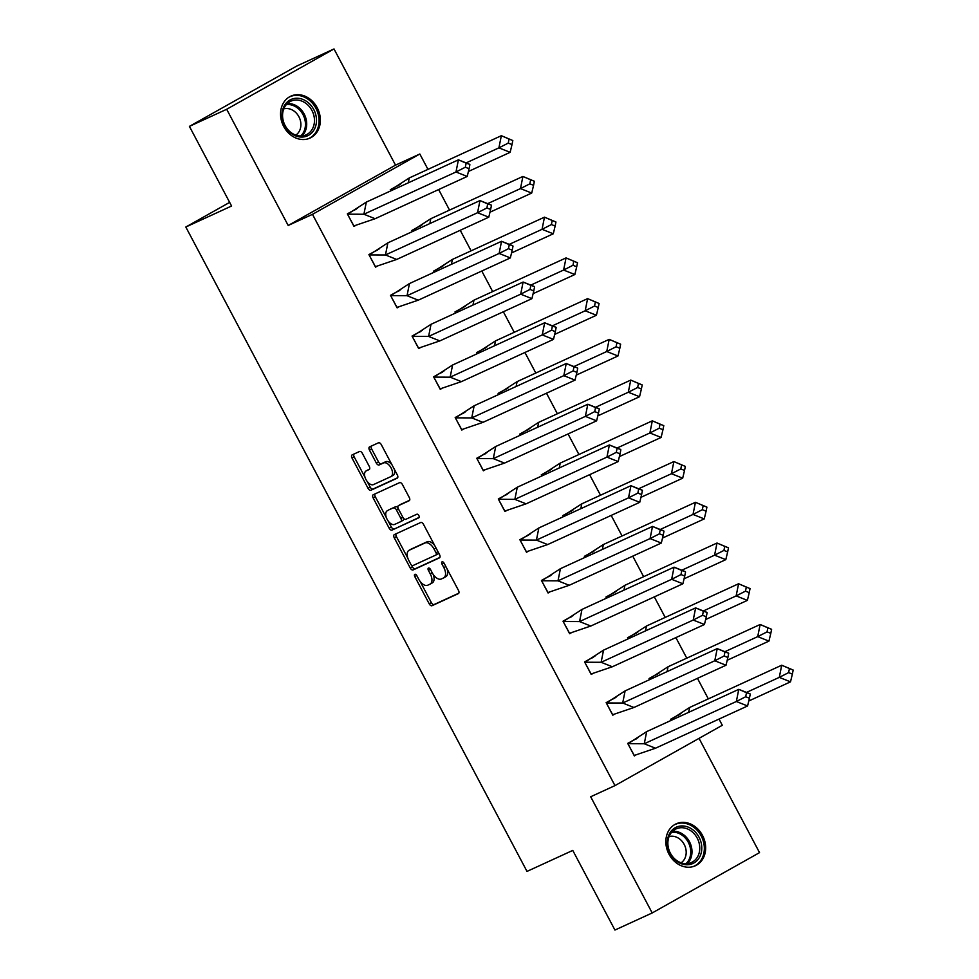 <?xml version="1.0" encoding="UTF-8"?>
<svg xmlns="http://www.w3.org/2000/svg" width="979" height="979" viewBox="0 0 979 979"><rect width="100%" height="100%" fill="white"/><g stroke="black" fill="none" stroke-linecap="round" stroke-linejoin="round"><path stroke-width="1.47" d="M414.863 574.318A2.031 1.126 -119.3 0 0 414.815 574.343A2.031 1.126 -119.3 0 0 414.79 576.582L429.206 603.81A2.9 1.603 -119.3 0 0 432.02 605.707L458.356 593.617A2.9 1.603 -119.3 0 0 458.417 593.592A2.9 1.603 -119.3 0 0 458.466 590.386L444.05 563.158A2.031 1.126 -119.3 0 0 442.067 561.836A2.031 1.126 -119.3 0 0 442.031 561.86A2.031 1.126 -119.3 0 0 441.994 564.1L443.866 567.624A9.288 5.14 -119.3 0 1 443.732 577.867A9.288 5.14 -119.3 0 1 443.524 577.965L441.333 578.981A9.288 5.14 -119.3 0 1 432.302 572.923L430.442 569.399A2.031 1.126 -119.3 0 0 428.472 568.077A2.031 1.126 -119.3 0 0 428.423 568.101A2.031 1.126 -119.3 0 0 428.386 570.341L430.258 573.865A9.288 5.14 -119.3 0 1 430.124 584.108A9.288 5.14 -119.3 0 1 429.916 584.206L427.725 585.222A9.288 5.14 -119.3 0 1 418.694 579.164L416.834 575.64A2.031 1.126 -119.3 0 0 414.863 574.318M317.196 107.69A23.055 19.188 -114.6 0 1 310.074 138.063A23.055 19.188 -114.6 0 1 283.714 126.511A23.055 19.188 -114.6 0 1 290.836 96.15A23.055 19.188 -114.6 0 1 317.196 107.69M702.494 835.381A23.055 19.188 -114.6 0 1 695.371 865.754A23.055 19.188 -114.6 0 1 669 854.202A23.055 19.188 -114.6 0 1 676.134 823.841A23.055 19.188 -114.6 0 1 702.494 835.381M334.01 48.95L226.675 109.281L288.193 225.476L395.528 165.145L334.01 48.95L296.747 66.046L189.412 126.377L231.582 206.018L185.814 227.018L527.008 871.408L572.764 850.408L614.934 930.05L652.198 912.954L759.533 852.623L699.03 738.362M189.412 126.377L226.675 109.281M362.377 453.375A2.9 1.603 -119.3 0 0 359.55 451.49L352.171 454.88A2.9 1.603 -119.3 0 0 352.097 454.917A2.9 1.603 -119.3 0 0 352.061 458.111L368.067 488.35A2.9 1.603 -119.3 0 0 370.894 490.246L397.229 478.168A2.9 1.603 -119.3 0 0 397.29 478.131A2.9 1.603 -119.3 0 0 397.327 474.925L381.32 444.686A2.9 1.603 -119.3 0 0 378.494 442.789L369.572 446.889A2.9 1.603 -119.3 0 0 369.511 446.926A2.9 1.603 -119.3 0 0 369.475 450.12L376.328 463.067A2.9 1.603 -119.3 0 0 379.142 464.964L383.572 462.932A7.759 4.295 -119.3 0 1 391.025 467.827A7.759 4.295 -119.3 0 1 391 476.553A7.759 4.295 -119.3 0 1 390.829 476.638L373.488 484.593A7.759 4.295 -119.3 0 1 366.036 479.686A7.759 4.295 -119.3 0 1 366.06 470.972A7.759 4.295 -119.3 0 1 366.232 470.887L369.12 469.553A2.9 1.603 -119.3 0 0 369.181 469.528A2.9 1.603 -119.3 0 0 369.23 466.322L362.377 453.375M719.014 719.075L722.306 725.28L614.971 785.611L590.68 796.759L652.198 912.954M614.971 785.611L312.485 214.328L419.82 153.997L427.97 169.379M288.193 225.476L312.485 214.328M394.366 534.583A2.9 1.603 -119.3 0 0 394.304 534.62A2.9 1.603 -119.3 0 0 394.256 537.814L410.274 568.065A2.9 1.603 -119.3 0 0 413.089 569.949L439.424 557.871A2.9 1.603 -119.3 0 0 439.498 557.834A2.9 1.603 -119.3 0 0 439.534 554.628L423.515 524.389A2.9 1.603 -119.3 0 0 420.701 522.505L394.366 534.583M388.137 520.975L391.319 526.996L389.177 528.207L373.158 497.968A2.9 1.603 -119.3 0 1 373.195 494.762A2.9 1.603 -119.3 0 1 373.268 494.725L399.603 482.647A2.9 1.603 -119.3 0 1 402.418 484.544L409.271 497.479A2.9 1.603 -119.3 0 1 409.234 500.685A2.9 1.603 -119.3 0 1 409.173 500.71L398.49 505.617A2.9 1.603 -119.3 0 0 398.416 505.653A2.9 1.603 -119.3 0 0 398.38 508.847L402.932 517.438A2.9 1.603 -119.3 0 0 405.747 519.323L416.87 514.22A2.031 1.126 -119.3 0 1 418.816 515.505A2.031 1.126 -119.3 0 1 418.816 517.793L418.767 517.818A2.031 1.126 -119.3 0 0 418.816 517.793M418.767 517.818L391.992 530.104A2.9 1.603 -119.3 0 1 389.177 528.207M229.649 202.372L185.814 227.018M438.653 189.559L449.532 210.106M460.228 230.285L471.107 250.844M481.79 271.024L492.67 291.571M503.353 311.75L514.232 332.309M524.928 352.489L535.807 373.036M546.49 393.215L557.369 413.762M568.053 433.954L578.932 454.501M589.615 474.68L600.506 495.227M611.19 515.419L622.069 535.966M632.752 556.145L643.631 576.692M654.315 596.872L665.206 617.431M675.889 637.61L686.769 658.157M697.452 678.337L708.331 698.896M638.039 737.64L627.71 743.391L634.343 755.923L635.812 755.09M680.98 713.532L670.652 719.259L671.227 720.348M616.476 696.913L606.148 702.653L612.781 715.184L614.249 714.364M659.418 672.793L649.077 678.52L649.664 679.622M594.914 656.175L584.585 661.926L591.218 674.458L592.674 673.638M637.855 632.067L627.515 637.794L628.09 638.883M573.339 615.448L563.011 621.188L569.643 633.719L571.112 632.899M616.28 591.328L605.952 597.055L606.527 598.157M551.777 574.71L541.448 580.461L548.081 592.993L549.549 592.173M594.718 550.602L584.377 556.329L584.965 557.418M530.214 533.983L519.886 539.723L526.518 552.254L527.987 551.434M573.156 509.863L562.815 515.59L563.39 516.692M508.639 493.257L498.311 498.996L504.944 511.527L506.412 510.708M551.593 469.137L541.252 474.864L541.828 475.953M487.077 452.518L476.749 458.258L483.381 470.801L484.85 469.969M530.018 428.41L519.678 434.125L520.265 435.227M465.514 411.792L455.186 417.531L461.819 430.062L463.287 429.243M508.456 387.672L498.115 393.399L498.69 394.5M443.94 371.053L433.611 376.805L440.256 389.336L441.713 388.504M486.893 346.945L476.553 352.673L477.128 353.762M422.377 330.327L412.049 336.066L418.682 348.597L420.15 347.778M465.319 306.207L454.978 311.934L455.565 313.035M400.815 289.588L390.486 295.34L397.119 307.871L398.588 307.039M443.756 265.48L433.416 271.207L433.991 272.297M379.24 248.862L368.912 254.601L375.557 267.132L377.013 266.312M422.194 224.742L411.853 230.469L412.428 231.57M357.678 208.123L347.349 213.875L353.982 226.406L355.45 225.586M400.619 184.015L390.278 189.742L390.866 190.832M395.528 165.145L419.82 153.997M432.069 583.007A9.288 5.14 -119.3 0 0 432.277 582.897A9.288 5.14 -119.3 0 0 433.22 574.453M445.665 576.766A9.288 5.14 -119.3 0 0 445.873 576.655A9.288 5.14 -119.3 0 0 447.048 568.836M420.126 581.404L431.347 602.611A2.9 1.603 -119.3 0 0 434.174 604.496L458.796 593.201M411.572 565.262L412.416 566.853A2.9 1.603 -119.3 0 0 415.243 568.75L439.865 557.443M396.067 533.8A2.9 1.603 -119.3 0 0 396.409 536.614L407.815 558.165M410.825 564.296A2.031 1.126 -119.3 0 0 412.808 565.629L435.924 555.02A2.031 1.126 -119.3 0 0 435.961 554.995A2.031 1.126 -119.3 0 0 435.998 552.756L434.027 549.035A9.288 5.14 -119.3 0 0 424.996 542.99L409.198 550.235A9.288 5.14 -119.3 0 0 408.989 550.345A9.288 5.14 -119.3 0 0 408.867 560.588L410.825 564.296M436.01 554.971L438.066 553.808A2.031 1.126 -119.3 0 0 438.115 553.784A2.031 1.126 -119.3 0 0 438.506 552.682M434.749 545.584A9.288 5.14 -119.3 0 0 427.15 541.779L424.996 542.99M410.935 549.256A9.288 5.14 -119.3 0 1 411.143 549.133A9.288 5.14 -119.3 0 1 411.351 549.023L427.15 541.779M386.35 517.61L375.312 496.757L373.158 497.968M374.969 493.954A2.9 1.603 -119.3 0 0 375.312 496.757M409.614 500.293L400.631 504.405A2.9 1.603 -119.3 0 0 400.57 504.442A2.9 1.603 -119.3 0 0 400.509 504.479M419.122 517.426L391.992 530.104M387.403 510.708A7.759 4.295 -119.3 0 0 387.231 510.793A7.759 4.295 -119.3 0 0 387.207 519.506A7.759 4.295 -119.3 0 0 394.659 524.414L400.778 521.611A2.9 1.603 -119.3 0 0 400.839 521.574A2.9 1.603 -119.3 0 0 400.876 518.38L396.336 509.79A2.9 1.603 -119.3 0 0 393.509 507.893L389.556 509.496A7.759 4.295 -119.3 0 0 389.373 509.582A7.759 4.295 -119.3 0 0 389.214 509.692M400.9 521.538L402.92 520.4A2.9 1.603 -119.3 0 0 402.981 520.375A2.9 1.603 -119.3 0 0 403.434 518.221M397.963 507.795A2.9 1.603 -119.3 0 0 395.663 506.694L393.509 507.893M389.556 509.496L395.663 506.694M391.319 526.996A2.9 1.603 -119.3 0 0 394.133 528.893M368.043 469.871A7.759 4.295 -119.3 0 1 368.202 469.761A7.759 4.295 -119.3 0 1 368.373 469.675L369.56 469.137M391.172 476.443L392.971 475.427A7.759 4.295 -119.3 0 0 393.142 475.341A7.759 4.295 -119.3 0 0 394.194 468.99M391.943 464.744A7.759 4.295 -119.3 0 0 385.714 461.721L383.572 462.932M371.286 446.106A2.9 1.603 -119.3 0 0 371.616 448.92L378.469 461.855A2.9 1.603 -119.3 0 0 381.284 463.752L385.714 461.721M367.26 481.57L370.221 487.15A2.9 1.603 -119.3 0 0 373.036 489.035L397.67 477.74M353.872 454.097A2.9 1.603 -119.3 0 0 354.202 456.912L365.02 477.324M748.776 700.988L790.506 681.837L779.284 677.37L746.475 692.422M789.441 668.559L781.707 665.218L779.284 677.37L788.621 672.61L792.366 674.103L793.186 670.052L789.441 668.559L788.621 672.61M790.506 681.837L792.366 674.103M793.186 670.052L781.707 665.218L689.62 707.474L688.641 712.357M671.337 720.299L670.958 719.565L672.94 719.565M670.835 719.614L689.62 707.474M679.389 714.694L675.914 716.298M646.691 731.607L644.255 743.759L628.016 743.697L646.691 731.607L738.778 689.351L750.012 693.817L746.5 692.691L745.692 696.742L749.437 698.235L750.244 694.184M749.437 698.235L747.577 705.969L655.489 748.225L644.255 743.759L736.343 701.502L738.778 689.351L746.5 692.691M747.577 705.969L736.343 701.502L745.692 696.742M627.906 743.746L634.245 755.445L655.489 748.225M632.972 740.43L636.374 738.864M699.887 856.539A19.959 16.606 -114.6 0 1 676.673 861.214A19.959 16.606 -114.6 0 1 669.232 834.157A19.959 16.606 -114.6 0 1 692.434 829.482A19.959 16.606 -114.6 0 1 699.887 856.539M669.624 835.32A18.479 15.37 65.4 0 0 672.695 856.711A18.479 15.37 65.4 0 0 691.517 862.475A18.479 15.37 65.4 0 0 698.003 856.05A18.479 15.37 65.4 0 0 694.931 834.659A18.479 15.37 65.4 0 0 676.11 828.895A18.479 15.37 65.4 0 0 669.624 835.32M669.061 836.58A14.55 12.103 -114.6 0 1 682.963 842.429A14.55 12.103 -114.6 0 1 684.81 858.51A14.55 12.103 -114.6 0 1 681.09 862.805M693.059 866.611A22.909 19.066 65.4 0 0 694.111 866.17A22.909 19.066 65.4 0 0 702.151 858.191A22.909 19.066 65.4 0 0 698.345 831.66A22.909 19.066 65.4 0 0 674.996 824.514A22.909 19.066 65.4 0 0 673.98 825.028M314.589 128.849A19.959 16.606 -114.6 0 1 291.387 133.523A19.959 16.606 -114.6 0 1 283.934 106.466A19.959 16.606 -114.6 0 1 307.149 101.792A19.959 16.606 -114.6 0 1 314.589 128.849M284.326 107.629A18.479 15.37 65.4 0 0 287.398 129.02A18.479 15.37 65.4 0 0 306.231 134.784A18.479 15.37 65.4 0 0 312.705 128.359A18.479 15.37 65.4 0 0 309.645 106.968A18.479 15.37 65.4 0 0 290.812 101.204A18.479 15.37 65.4 0 0 284.326 107.629M283.775 108.889A14.55 12.103 -114.6 0 1 297.665 114.739A14.55 12.103 -114.6 0 1 299.513 130.819A14.55 12.103 -114.6 0 1 295.805 135.114M307.773 138.92A22.909 19.066 65.4 0 0 308.826 138.48A22.909 19.066 65.4 0 0 316.866 130.501A22.909 19.066 65.4 0 0 313.047 103.97A22.909 19.066 65.4 0 0 289.711 96.823A22.909 19.066 65.4 0 0 288.695 97.337M727.201 660.262L768.943 641.11L757.709 636.631L724.913 651.684M767.866 627.833L760.145 624.492L757.709 636.631L767.059 631.883L770.803 633.364L771.611 629.313L767.866 627.833L767.059 631.883M768.943 641.11L770.803 633.364M771.611 629.313L760.145 624.492L668.057 666.748L667.078 671.631M649.775 679.561L649.383 678.839L651.365 678.839M649.273 678.888L668.057 666.748M657.815 673.968L654.351 675.559M705.639 619.523L747.381 600.372L736.147 595.905L703.35 610.957M746.304 587.094L738.582 583.753L736.147 595.905L745.496 591.145L749.241 592.638L750.049 588.587L746.304 587.094L745.496 591.145M747.381 600.372L749.241 592.638M750.049 588.587L738.582 583.753L646.495 626.009L645.516 630.892M628.212 638.834L627.82 638.1L629.803 638.1M627.71 638.149L646.495 626.009M636.252 633.242L632.777 634.833M684.076 578.797L725.806 559.645L714.584 555.179L681.776 570.219M724.741 546.368L717.007 543.027L714.584 555.179L723.934 550.418L727.666 551.899L728.486 547.848L724.741 546.368L723.934 550.418M725.806 559.645L727.666 551.899M728.486 547.848L717.007 543.027L624.92 585.283L623.941 590.166M606.637 598.108L606.258 597.374L608.24 597.374M606.136 597.423L624.92 585.283M614.69 592.503L611.214 594.094M662.502 538.058L704.244 518.907L693.01 514.44L660.213 529.492M703.167 505.629L695.445 502.288L693.01 514.44L702.359 509.68L706.104 511.173L706.911 507.122L703.167 505.629L702.359 509.68M704.244 518.907L706.104 511.173M706.911 507.122L695.445 502.288L603.358 544.544L602.379 549.427M585.075 557.369L584.683 556.635L586.666 556.635M584.573 556.696L603.358 544.544M593.115 551.777L589.652 553.368M640.939 497.332L682.681 478.18L671.447 473.714L638.651 488.754M681.604 464.903L673.882 461.562L671.447 473.714L680.797 468.953L684.541 470.434L685.349 466.396L681.604 464.903L680.797 468.953M682.681 478.18L684.541 470.434M685.349 466.396L673.882 461.562L581.795 503.818L580.816 508.701M563.512 516.643L563.121 515.909L565.103 515.909M563.011 515.957L581.795 503.818M571.552 511.038L568.077 512.629M625.116 690.88L622.693 703.02L606.454 702.971L625.116 690.88L717.215 648.624L728.437 653.091L724.937 651.965L724.13 656.003L727.874 657.496L728.682 653.446M727.874 657.496L726.014 665.243L633.915 707.499L622.693 703.02L714.78 660.764L717.215 648.624L724.937 651.965M726.014 665.243L714.78 660.764L724.13 656.003M606.344 703.02L612.67 714.719L633.915 707.499M611.41 699.691L614.812 698.137M603.553 650.142L601.118 662.293L584.891 662.232L603.553 650.142L695.641 607.886L706.875 612.364L703.375 611.226L702.555 615.277L706.3 616.77L707.119 612.719M706.3 616.77L704.439 624.504L612.352 666.76L601.118 662.293L693.218 620.037L695.641 607.886L703.375 611.226M704.439 624.504L693.218 620.037L702.555 615.277M584.769 662.281L591.108 673.98L612.352 666.76M589.847 658.965L593.25 657.399M581.991 609.415L579.556 621.567L563.317 621.506L581.991 609.415L674.078 567.159L685.312 571.626L681.8 570.5L680.992 574.551L684.737 576.031L685.545 571.981M684.737 576.031L682.877 583.778L590.79 626.034L579.556 621.567L671.643 579.311L674.078 567.159L681.8 570.5M682.877 583.778L671.643 579.311L680.992 574.551M563.206 621.555L569.545 633.254L590.79 626.034M568.285 618.226L571.675 616.672M560.429 568.677L557.993 580.828L541.754 580.767L560.429 568.677L652.516 526.421L663.738 530.899L660.238 529.761L659.43 533.812L663.175 535.305L663.982 531.254M663.175 535.305L661.314 543.039L569.215 585.295L557.993 580.828L650.08 538.572L652.516 526.421L660.238 529.761M661.314 543.039L650.08 538.572L659.43 533.812M541.644 580.828L547.971 592.515L569.215 585.295M546.71 577.5L550.112 575.933M538.854 527.95L536.419 540.102L520.192 540.041L538.854 527.95L630.941 485.694L642.175 490.161L638.675 489.035L637.855 493.086L641.6 494.566L642.42 490.528M641.6 494.566L639.74 502.313L547.653 544.569L536.419 540.102L628.518 497.846L630.941 485.694L638.675 489.035M639.74 502.313L628.518 497.846L637.855 493.086M520.069 540.09L526.408 551.789L547.653 544.569M525.148 536.761L528.55 535.207M619.377 456.593L661.106 437.442L649.885 432.975L617.076 448.027M660.042 424.164L652.308 420.835L649.885 432.975L659.234 428.215L662.967 429.708L663.786 425.657L660.042 424.164L659.234 428.215M661.106 437.442L662.967 429.708M663.786 425.657L652.308 420.835L560.221 463.091L559.242 467.962M541.938 475.904L541.558 475.17L543.541 475.17M541.436 475.231L560.221 463.091M549.99 470.312L546.515 471.902M517.291 487.224L514.856 499.363L498.617 499.302L517.291 487.224L609.379 444.968L620.613 449.434L617.1 448.296L616.293 452.347L620.037 453.84L620.845 449.789M620.037 453.84L618.177 461.574L526.09 503.83L514.856 499.363L606.943 457.107L609.379 444.968L617.1 448.296M618.177 461.574L606.943 457.107L616.293 452.347M498.507 499.363L504.846 511.062L526.09 503.83M503.585 496.035L506.975 494.468M597.814 415.867L639.544 396.715L628.31 392.249L595.513 407.301M638.467 383.438L630.745 380.097L628.31 392.249L637.659 387.488L641.404 388.981L642.212 384.931L638.467 383.438L637.659 387.488M639.544 396.715L641.404 388.981M642.212 384.931L630.745 380.097L538.658 422.353L537.679 427.236M520.375 435.178L519.984 434.443L521.978 434.443M519.873 434.492L538.658 422.353M528.415 429.573L524.952 431.176M495.729 446.485L493.294 458.637L477.054 458.576L495.729 446.485L587.816 404.229L599.038 408.696L595.538 407.57L594.73 411.621L598.475 413.114L599.283 409.063M598.475 413.114L596.615 420.848L504.515 463.104L493.294 458.637L585.381 416.381L587.816 404.229L595.538 407.57M596.615 420.848L585.381 416.381L594.73 411.621M476.944 458.625L483.271 470.324L504.515 463.104M482.011 455.308L485.413 453.742M576.239 375.128L617.982 355.977L606.747 351.51L573.951 366.562M616.905 342.699L609.183 339.37L606.747 351.51L616.097 346.75L619.842 348.243L620.649 344.192L616.905 342.699L616.097 346.75M617.982 355.977L619.842 348.243M620.649 344.192L609.183 339.37L517.096 381.626L516.117 386.497M498.813 394.439L498.421 393.717L500.404 393.705M498.311 393.766L517.096 381.626M506.853 388.847L503.377 390.437M474.154 405.759L471.731 417.898L455.492 417.849L474.154 405.759L566.241 363.503L577.475 367.969L573.975 366.831L573.168 370.882L576.9 372.375L577.72 368.324M576.9 372.375L575.04 380.109L482.953 422.365L471.731 417.898L563.818 375.642L566.241 363.503L573.975 366.831M575.04 380.109L563.818 375.642L573.168 370.882M455.37 417.898L461.709 429.597L482.953 422.365M460.448 414.57L463.85 413.016M554.677 334.402L596.407 315.25L585.185 310.784L552.376 325.836M595.342 301.973L587.608 298.632L585.185 310.784L594.534 306.023L598.267 307.516L599.087 303.466L595.342 301.973L594.534 306.023M596.407 315.25L598.267 307.516M599.087 303.466L587.608 298.632L495.521 340.888L494.542 345.771M477.238 353.713L476.859 352.978L478.841 352.978M476.736 353.027L495.521 340.888M485.29 348.108L481.815 349.711M452.592 365.02L450.156 377.172L433.917 377.111L452.592 365.02L544.679 322.764L555.913 327.231L552.401 326.105L551.593 330.156L555.338 331.648L556.145 327.598M555.338 331.648L553.478 339.383L461.39 381.639L450.156 377.172L542.244 334.916L544.679 322.764L552.401 326.105M553.478 339.383L542.244 334.916L551.593 330.156M433.807 377.16L440.146 388.859L461.39 381.639M438.886 373.843L442.275 372.277M533.114 293.676L574.844 274.524L563.61 270.045L530.814 285.097M573.78 261.246L566.046 257.905L563.61 270.045L572.96 265.285L576.704 266.777L577.512 262.727L573.78 261.246L572.96 265.285M574.844 274.524L576.704 266.777M577.512 262.727L566.046 257.905L473.958 300.161L472.979 305.032M455.676 312.974L455.284 312.252L457.279 312.24M455.174 312.301L473.958 300.161M463.728 307.382L460.252 308.972M431.029 324.294L428.594 336.433L412.355 336.384L431.029 324.294L523.116 282.038L534.338 286.504L530.838 285.378L530.031 289.417L533.775 290.91L534.583 286.859M533.775 290.91L531.915 298.656L439.828 340.912L428.594 336.433L520.681 294.177L523.116 282.038L530.838 285.378M531.915 298.656L520.681 294.177L530.031 289.417M412.245 336.433L418.571 348.132L439.828 340.912M417.311 333.105L420.713 331.551M511.54 252.937L553.282 233.785L542.048 229.319L509.251 244.371M552.205 220.508L544.483 217.167L542.048 229.319L551.397 224.558L555.142 226.051L555.95 222L552.205 220.508L551.397 224.558M553.282 233.785L555.142 226.051M555.95 222L544.483 217.167L452.396 259.423L451.417 264.306M434.113 272.248L433.721 271.513L435.704 271.513M433.611 271.562L452.396 259.423M442.153 266.655L438.678 268.246M409.455 283.555L407.031 295.707L390.792 295.646L409.455 283.555L501.542 241.299L512.776 245.766L509.276 244.64L508.468 248.69L512.201 250.183L513.02 246.133M512.201 250.183L510.34 257.918L418.253 300.174L407.031 295.707L499.119 253.451L501.542 241.299L509.276 244.64M510.34 257.918L499.119 253.451L508.468 248.69M390.67 295.695L397.009 307.394L418.253 300.174M395.749 292.378L399.151 290.812M489.977 212.21L531.707 193.059L520.485 188.592L487.689 203.632M530.642 179.781L522.908 176.44L520.485 188.592L529.835 183.832L533.579 185.312L534.387 181.262L530.642 179.781L529.835 183.832M531.707 193.059L533.579 185.312M534.387 181.262L522.908 176.44L430.821 218.696L429.854 223.579M412.538 231.521L412.159 230.787L414.141 230.787M412.037 230.836L430.821 218.696M420.591 225.916L417.115 227.507M387.892 242.829L385.457 254.968L369.218 254.919L387.892 242.829L479.979 200.573L491.213 205.039L487.701 203.913L486.893 207.964L490.638 209.445L491.446 205.394M490.638 209.445L488.778 217.191L396.691 259.447L385.457 254.968L477.544 212.724L479.979 200.573L487.701 203.913M488.778 217.191L477.544 212.724L486.893 207.964M369.107 254.968L375.446 266.667L396.691 259.447M374.186 251.64L377.588 250.086M468.415 171.472L510.145 152.32L498.911 147.853L466.114 162.906M509.08 139.042L501.346 135.702L498.911 147.853L508.26 143.093L512.005 144.586L512.812 140.535L509.08 139.042L508.26 143.093M510.145 152.32L512.005 144.586M512.812 140.535L501.346 135.702L409.259 177.958L408.28 182.84M390.976 190.783L390.584 190.048L392.579 190.048M390.474 190.11L409.259 177.958M399.028 185.19L395.553 186.781M366.33 202.09L363.894 214.242L347.655 214.181L366.33 202.09L458.417 159.834L469.639 164.313L466.139 163.175L465.331 167.225L469.076 168.718L469.883 164.668M469.076 168.718L467.216 176.453L375.128 218.709L363.894 214.242L455.981 171.986L458.417 159.834L466.139 163.175M467.216 176.453L455.981 171.986L465.331 167.225M347.545 214.242L353.872 225.929L375.128 218.709M352.611 210.913L356.013 209.347M416.748 575.481L414.79 576.582M443.952 562.998L441.994 564.1M430.344 569.24L428.386 570.341M432.216 572.764L430.258 573.865M445.824 566.511L443.866 567.624M434.174 604.496L432.02 605.707M431.347 602.611L429.206 603.81M415.243 568.75L413.089 569.949M412.416 566.853L410.274 568.065M396.409 536.614L394.256 537.814M437.956 551.654L435.998 552.756M435.985 547.934L434.027 549.035M411.351 549.023L409.198 550.235M400.631 504.405L398.49 505.617M402.846 517.279L400.876 518.38M398.294 508.688L396.336 509.79M368.373 469.675L366.232 470.887M381.284 463.752L379.142 464.964M378.469 461.855L376.328 463.067M371.616 448.92L369.475 450.12M373.036 489.035L370.894 490.246M370.221 487.15L368.067 488.35M354.202 456.912L352.061 458.111M672.524 831.33A18.479 15.37 -114.6 0 1 688.665 840.325A18.479 15.37 -114.6 0 1 690.232 859.611A18.479 15.37 -114.6 0 1 687.331 863.6M686.022 863.662A17.867 14.869 65.4 0 0 689.032 859.611A17.867 14.869 65.4 0 0 687.417 840.814A17.867 14.869 65.4 0 0 671.618 832.285M287.239 103.639A18.479 15.37 -114.6 0 1 303.368 112.634A18.479 15.37 -114.6 0 1 304.946 131.92A18.479 15.37 -114.6 0 1 302.034 135.91M300.724 135.971A17.867 14.869 65.4 0 0 303.747 131.92A17.867 14.869 65.4 0 0 302.132 113.123A17.867 14.869 65.4 0 0 286.333 104.594M432.277 582.897L430.124 584.108M445.873 576.655L443.732 577.867M438.115 553.784L435.961 554.995M411.143 549.133L408.989 550.345M400.57 504.442L398.416 505.653M389.373 509.582L387.231 510.793M402.981 520.375L400.839 521.574M368.202 469.761L366.06 470.972M393.142 475.341L391 476.553M674.996 824.514L674.225 824.881M694.111 866.17L693.328 866.525M289.711 96.823L288.927 97.19M308.826 138.48L308.042 138.834"/></g></svg>
